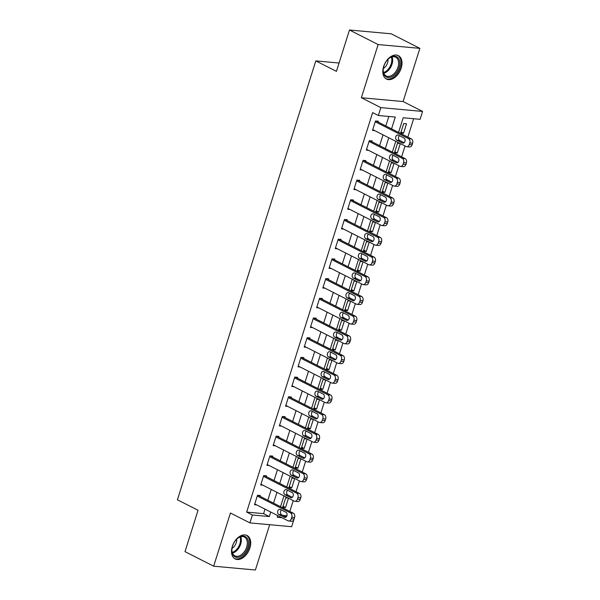 <?xml version="1.0" encoding="UTF-8"?>
<svg xmlns="http://www.w3.org/2000/svg" width="600" height="600" viewBox="0 0 600 600"><rect width="100%" height="100%" fill="white"/><g stroke="black" fill="none" stroke-linecap="round" stroke-linejoin="round"><path stroke-width="0.9" d="M249.907 548.018A13.125 8.475 116.9 0 0 247.05 535.507A13.125 8.475 116.9 0 0 232.312 546.405A13.125 8.475 116.9 0 0 235.163 558.915A13.125 8.475 116.9 0 0 249.907 548.018M401.213 68.137A13.125 8.475 116.9 0 0 398.355 55.627A13.125 8.475 116.9 0 0 383.618 66.532A13.125 8.475 116.9 0 0 386.467 79.043A13.125 8.475 116.9 0 0 401.213 68.137M293.888 519.6L291.645 526.702L249.907 522.893L252.397 515.01L269.317 516.555L270.743 512.04M339.067 63.023L315.803 60.892L177.42 499.8L198.053 510.27L185.002 551.64L213.66 566.19L255.397 570L269.678 524.7M315.803 60.892L336.435 71.37L349.478 30L391.215 33.81L419.865 48.36L378.127 44.55L361.358 97.733L380.843 107.625L422.58 111.442L420.097 119.317L403.178 117.773L398.558 132.413M361.358 97.733L403.095 101.55L419.865 48.36M403.095 101.55L422.58 111.442M289.822 511.41L293.228 500.603M296.032 491.715L299.438 480.908M302.243 472.013L305.655 461.205M308.452 452.31L311.865 441.502M314.663 432.615L318.075 421.808M320.88 412.912L324.285 402.105M327.09 393.217L330.495 382.41M333.3 373.515L336.705 362.707M339.51 353.82L342.915 343.013M345.72 334.118L349.132 323.31M351.93 314.415L355.343 303.608M358.147 294.72L361.553 283.913M364.358 275.017L367.763 264.21M370.567 255.322L373.972 244.515M376.778 235.62L380.183 224.812M382.987 215.917L386.4 205.11M389.197 196.222L392.61 185.415M395.415 176.52L398.82 165.712M401.625 156.825L405.03 146.017M407.835 137.123L413.632 118.733M349.478 30L378.127 44.55M282.945 515.415L286.913 515.775M403.702 123.54L400.717 132.998L403.537 133.252L406.522 123.802L403.702 123.54M400.028 143.475L397.493 143.243L394.507 152.7L397.327 152.955L400.283 143.602M393.817 163.17L391.283 162.945L388.298 172.395L391.118 172.657L394.065 163.305M387.6 182.873L385.065 182.64L382.087 192.097L384.908 192.353L387.855 183M381.39 202.575L378.855 202.343L375.877 211.792L378.697 212.055L381.645 202.702M375.18 222.27L372.645 222.038L369.668 231.495L372.487 231.75L375.435 222.397M368.97 241.972L366.435 241.74L363.45 251.197L366.27 251.452L369.225 242.1M362.76 261.668L360.225 261.435L357.24 270.892L360.06 271.155L363.015 261.803M356.55 281.37L354.015 281.138L351.03 290.595L353.85 290.85L356.798 281.498M350.332 301.072L347.805 300.84L344.82 310.29L347.64 310.553L350.587 301.2M344.123 320.767L341.587 320.535L338.61 329.993L341.43 330.248L344.377 320.895M337.913 340.47L335.377 340.237L332.4 349.695L335.22 349.95L338.168 340.597M331.702 360.165L329.168 359.933L326.19 369.39L329.01 369.653L331.957 360.293M325.493 379.868L322.957 379.635L319.972 389.092L322.793 389.347L325.748 379.995M319.282 399.562L316.748 399.338L313.763 408.787L316.582 409.05L319.53 399.697M313.065 419.265L310.538 419.033L307.553 428.49L310.373 428.745L313.32 419.393M306.855 438.967L304.32 438.735L301.343 448.192L304.163 448.447L307.11 439.095M300.645 458.662L298.11 458.43L295.132 467.888L297.952 468.143L300.9 458.79M294.435 478.365L291.9 478.132L288.923 487.59L291.743 487.845L294.69 478.493M288.225 498.06L285.69 497.835L282.705 507.285L285.525 507.548L288.48 498.195M391.553 128.858L395.28 117.052L378.36 115.507L372.63 112.597L246.667 512.1L263.587 513.645L265.013 509.13M267.81 500.235L271.222 489.428M274.028 480.54L277.433 469.732M280.237 460.838L283.642 450.03M286.447 441.143L289.853 430.335M292.657 421.44L296.062 410.632M298.868 401.737L302.28 390.93M305.077 382.043L308.49 371.235M311.288 362.34L314.7 351.532M317.505 342.645L320.91 331.837M323.715 322.942L327.12 312.135M329.925 303.24L333.33 292.433M336.135 283.545L339.54 272.737M342.345 263.843L345.757 253.035M348.555 244.147L351.968 233.34M354.772 224.445L358.178 213.638M360.983 204.75L364.388 193.942M367.192 185.047L370.597 174.24M373.403 165.345L376.808 154.538M379.612 145.65L383.025 134.843M385.822 125.948L388.815 116.46M378.075 122.01L378.322 121.222L375.502 120.968L372.517 130.425L374.715 130.62M371.865 141.712L372.112 140.925L369.293 140.663L366.308 150.12L368.505 150.322M365.647 161.407L365.895 160.62L363.075 160.365L360.097 169.822L362.295 170.025M359.438 181.11L359.685 180.322L356.865 180.067L353.888 189.517L356.085 189.72M353.228 200.812L353.475 200.025L350.655 199.763L347.678 209.22L349.868 209.423M347.017 220.507L347.265 219.72L344.445 219.465L341.46 228.923L343.657 229.118M340.808 240.21L341.055 239.423L338.235 239.16L335.25 248.618L337.447 248.82M334.597 259.905L334.845 259.118L332.025 258.862L329.04 268.32L331.237 268.522M328.38 279.608L328.635 278.82L325.815 278.565L322.83 288.015L325.028 288.218M322.17 299.31L322.418 298.522L319.597 298.26L316.62 307.718L318.817 307.92M315.96 319.005L316.207 318.218L313.388 317.962L310.41 327.42L312.6 327.615M309.75 338.707L309.998 337.92L307.178 337.657L304.2 347.115L306.39 347.317M303.54 358.403L303.788 357.615L300.968 357.36L297.983 366.817L300.18 367.013M297.33 378.105L297.577 377.317L294.757 377.062L291.772 386.513L293.97 386.715M291.112 397.808L291.368 397.013L288.548 396.757L285.562 406.215L287.76 406.418M284.903 417.502L285.15 416.715L282.33 416.46L279.353 425.91L281.55 426.112M278.692 437.205L278.94 436.418L276.12 436.155L273.142 445.612L275.332 445.815M272.483 456.9L272.73 456.112L269.91 455.857L266.933 465.315L269.123 465.51M266.272 476.603L266.52 475.815L263.7 475.56L260.715 485.01L262.913 485.213M260.062 496.305L260.31 495.51L257.49 495.255L254.505 504.713L256.702 504.915M249.907 522.893L230.43 513L213.66 566.19M246.667 512.1L252.397 515.01M378.36 115.507L380.843 107.625M277.74 515.595L277.215 517.275L281.903 517.71M395.752 141.308L392.347 152.115M389.543 161.002L386.138 171.81M383.332 180.705L379.928 191.512M377.123 200.4L373.718 211.208M370.913 220.103L367.5 230.91M364.702 239.805L361.29 250.612M358.485 259.5L355.08 270.308M352.275 279.202L348.87 290.01M346.065 298.897L342.66 309.705M339.855 318.6L336.45 329.407M333.645 338.303L330.233 349.11M327.435 357.998L324.022 368.805M321.218 377.7L317.812 388.507M315.007 397.395L311.603 408.202M308.798 417.097L305.392 427.905M302.587 436.8L299.183 447.607M296.377 456.495L292.965 467.303M290.168 476.197L286.755 487.005M283.95 495.893L280.545 506.7M273.54 503.145L276.952 492.338M279.757 483.45L283.163 472.643M285.968 463.748L289.373 452.94M292.178 444.045L295.582 433.245M298.388 424.35L301.793 413.543M304.597 404.647L308.01 393.84M310.808 384.952L314.22 374.145M317.025 365.25L320.43 354.442M323.235 345.555L326.64 334.748M329.445 325.853L332.85 315.045M335.655 306.15L339.06 295.343M341.865 286.455L345.278 275.647M348.075 266.752L351.487 255.945M354.285 247.058L357.697 236.25M360.502 227.355L363.907 216.548M366.712 207.653L370.118 196.845M372.923 187.958L376.327 177.15M379.132 168.255L382.538 157.447M385.342 148.56L388.755 137.752M263.587 513.645L269.317 516.555M401.04 131.985L403.537 133.252M283.028 506.272L285.525 507.548M289.237 486.577L291.743 487.845M295.447 466.875L297.952 468.143M301.657 447.18L304.163 448.447M307.875 427.478L310.373 428.745M314.085 407.775L316.582 409.05M320.295 388.08L322.793 389.347M326.505 368.377L329.01 369.653M332.715 348.683L335.22 349.95M338.925 328.98L341.43 330.248M345.142 309.278L347.64 310.553M351.353 289.582L353.85 290.85M357.562 269.88L360.06 271.155M363.772 250.185L366.27 251.452M369.983 230.483L372.487 231.75M376.192 210.788L378.697 212.055M382.41 191.085L384.908 192.353M388.62 171.382L391.118 172.657M394.83 151.688L397.327 152.955M375.255 121.755L408.487 138.63A3.368 2.49 -84.8 0 1 409.785 142.942L409.29 144.517A3.368 2.49 -84.8 0 1 406.688 146.708A3.368 2.49 -84.8 0 1 406.005 146.505L372.765 129.637M406.688 146.708L409.507 146.97A3.368 2.49 95.2 0 0 412.11 144.78L412.605 143.205A3.368 2.49 95.2 0 0 411.308 138.885L376.125 121.02M403.912 137.955A2.692 1.995 95.2 0 1 405.045 141.038A2.692 1.995 95.2 0 1 402.877 143.153A2.692 1.995 95.2 0 1 402.322 142.995L396.825 140.205A2.692 1.995 95.2 0 1 395.692 137.123A2.692 1.995 95.2 0 1 397.86 135A2.692 1.995 95.2 0 1 398.415 135.157L403.912 137.955M404.115 142.733L399.645 140.46A2.692 1.995 95.2 0 1 398.445 138.233A2.692 1.995 95.2 0 1 399.442 135.683M369.045 141.458L402.278 158.325A3.368 2.49 -84.8 0 1 403.575 162.645L403.08 164.22A3.368 2.49 -84.8 0 1 400.478 166.41A3.368 2.49 -84.8 0 1 399.795 166.208L366.555 149.333M400.478 166.41L403.298 166.665A3.368 2.49 95.2 0 0 405.9 164.475L406.395 162.9A3.368 2.49 95.2 0 0 405.097 158.587L369.915 140.722M397.702 157.65A2.692 1.995 95.2 0 1 398.835 160.733A2.692 1.995 95.2 0 1 396.66 162.855A2.692 1.995 95.2 0 1 396.112 162.697L390.615 159.9A2.692 1.995 95.2 0 1 389.482 156.817A2.692 1.995 95.2 0 1 391.65 154.695A2.692 1.995 95.2 0 1 392.205 154.86L397.702 157.65M397.905 162.428L393.435 160.163A2.692 1.995 95.2 0 1 392.235 157.935A2.692 1.995 95.2 0 1 393.232 155.385M362.827 161.153L396.067 178.028A3.368 2.49 -84.8 0 1 397.365 182.34L396.87 183.922A3.368 2.49 -84.8 0 1 394.268 186.105A3.368 2.49 -84.8 0 1 393.577 185.91L360.345 169.035M394.268 186.105L397.088 186.368A3.368 2.49 95.2 0 0 399.69 184.178L400.185 182.602A3.368 2.49 95.2 0 0 398.888 178.282L363.705 160.425M391.493 177.352A2.692 1.995 95.2 0 1 392.625 180.435A2.692 1.995 95.2 0 1 390.45 182.558A2.692 1.995 95.2 0 1 389.903 182.392L384.405 179.602A2.692 1.995 95.2 0 1 383.265 176.52A2.692 1.995 95.2 0 1 385.44 174.398A2.692 1.995 95.2 0 1 385.995 174.555L391.493 177.352M391.688 182.13L387.225 179.858A2.692 1.995 95.2 0 1 386.018 177.637A2.692 1.995 95.2 0 1 387.022 175.08M356.618 180.855L389.857 197.73A3.368 2.49 -84.8 0 1 391.155 202.042L390.653 203.618A3.368 2.49 -84.8 0 1 388.058 205.808A3.368 2.49 -84.8 0 1 387.368 205.605L354.135 188.73M388.058 205.808L390.877 206.062A3.368 2.49 95.2 0 0 393.472 203.88L393.975 202.298A3.368 2.49 95.2 0 0 392.678 197.985L357.495 180.12M385.283 197.048A2.692 1.995 95.2 0 1 386.415 200.138A2.692 1.995 95.2 0 1 384.24 202.252A2.692 1.995 95.2 0 1 383.692 202.095L378.188 199.298A2.692 1.995 95.2 0 1 377.055 196.215A2.692 1.995 95.2 0 1 379.23 194.1A2.692 1.995 95.2 0 1 379.778 194.257L385.283 197.048M385.478 201.825L381.007 199.56A2.692 1.995 95.2 0 1 379.808 197.333A2.692 1.995 95.2 0 1 380.812 194.782M350.407 200.55L383.64 217.425A3.368 2.49 -84.8 0 1 384.938 221.745L384.442 223.32A3.368 2.49 -84.8 0 1 381.847 225.51A3.368 2.49 -84.8 0 1 381.157 225.308L347.925 208.433M381.847 225.51L384.668 225.765A3.368 2.49 95.2 0 0 387.263 223.575L387.765 222A3.368 2.49 95.2 0 0 386.46 217.688L351.278 199.822M379.072 216.75A2.692 1.995 95.2 0 1 380.205 219.833A2.692 1.995 95.2 0 1 378.03 221.955A2.692 1.995 95.2 0 1 377.483 221.79L371.978 219A2.692 1.995 95.2 0 1 370.845 215.917A2.692 1.995 95.2 0 1 373.02 213.795A2.692 1.995 95.2 0 1 373.567 213.96L379.072 216.75M379.267 221.528L374.798 219.255A2.692 1.995 95.2 0 1 373.597 217.035A2.692 1.995 95.2 0 1 374.603 214.485M384.787 75.735A11.363 7.335 -63.1 0 1 383.22 69.472A11.363 7.335 -63.1 0 1 388.717 58.65A11.363 7.335 -63.1 0 1 398.213 58.005A11.363 7.335 -63.1 0 1 396.412 72.787A11.363 7.335 -63.1 0 1 384.787 75.735M383.243 69.225A10.522 6.795 116.9 0 0 384.713 74.782A10.522 6.795 116.9 0 0 386.16 75.96A10.522 6.795 116.9 0 0 396.278 70.898A10.522 6.795 116.9 0 0 397.14 58.373A10.522 6.795 116.9 0 0 395.685 57.195A10.522 6.795 116.9 0 0 388.53 58.815M385.65 78.532A13.043 8.422 116.9 0 0 398.168 72.18A13.043 8.422 116.9 0 0 399.202 56.693A13.043 8.422 116.9 0 0 397.463 55.267M388.02 59.295A7.492 4.838 -63.1 0 1 383.332 68.528M247.808 547.44A11.363 7.335 -63.1 0 1 238.065 557.362A11.363 7.335 -63.1 0 1 231.915 549.352A11.363 7.335 -63.1 0 1 232.575 546.053A11.363 7.335 -63.1 0 1 237.413 538.53A11.363 7.335 -63.1 0 1 246.292 537.255A11.363 7.335 -63.1 0 1 247.808 547.44M231.938 549.105A10.522 6.795 116.9 0 0 234.855 555.832A10.522 6.795 116.9 0 0 246.667 547.102A10.522 6.795 116.9 0 0 244.38 537.075A10.522 6.795 116.9 0 0 237.225 538.695M236.715 539.175A7.492 4.838 -63.1 0 1 236.272 542.67A7.492 4.838 -63.1 0 1 232.028 548.408M234.345 558.405A13.043 8.422 116.9 0 0 248.933 547.545A13.043 8.422 116.9 0 0 246.157 535.148M344.197 220.252L377.43 237.127A3.368 2.49 -84.8 0 1 378.728 241.44L378.233 243.015A3.368 2.49 -84.8 0 1 375.638 245.205A3.368 2.49 -84.8 0 1 374.947 245.002L341.715 228.135M375.638 245.205L378.457 245.46A3.368 2.49 95.2 0 0 381.053 243.278L381.548 241.702A3.368 2.49 95.2 0 0 380.25 237.382L345.067 219.517M372.862 236.452A2.692 1.995 95.2 0 1 373.995 239.535A2.692 1.995 95.2 0 1 371.82 241.65A2.692 1.995 95.2 0 1 371.265 241.493L365.767 238.702A2.692 1.995 95.2 0 1 364.635 235.62A2.692 1.995 95.2 0 1 366.81 233.498A2.692 1.995 95.2 0 1 367.358 233.655L372.862 236.452M373.058 241.23L368.587 238.958A2.692 1.995 95.2 0 1 367.388 236.73A2.692 1.995 95.2 0 1 368.392 234.18M337.987 239.947L371.22 256.822A3.368 2.49 -84.8 0 1 372.517 261.142L372.022 262.718A3.368 2.49 -84.8 0 1 369.42 264.907A3.368 2.49 -84.8 0 1 368.737 264.705L335.498 247.83M369.42 264.907L372.248 265.163A3.368 2.49 95.2 0 0 374.843 262.972L375.337 261.397A3.368 2.49 95.2 0 0 374.04 257.085L338.858 239.22M366.645 256.147A2.692 1.995 95.2 0 1 367.778 259.23A2.692 1.995 95.2 0 1 365.61 261.353A2.692 1.995 95.2 0 1 365.055 261.195L359.558 258.397A2.692 1.995 95.2 0 1 358.425 255.315A2.692 1.995 95.2 0 1 360.6 253.192A2.692 1.995 95.2 0 1 361.147 253.358L366.645 256.147M366.847 260.925L362.377 258.66A2.692 1.995 95.2 0 1 361.178 256.433A2.692 1.995 95.2 0 1 362.175 253.882M331.778 259.65L365.01 276.525A3.368 2.49 -84.8 0 1 366.308 280.837L365.812 282.42A3.368 2.49 -84.8 0 1 363.21 284.603A3.368 2.49 -84.8 0 1 362.528 284.407L329.288 267.532M363.21 284.603L366.03 284.865A3.368 2.49 95.2 0 0 368.632 282.675L369.127 281.1A3.368 2.49 95.2 0 0 367.83 276.78L332.647 258.923M360.435 275.85A2.692 1.995 95.2 0 1 361.567 278.933A2.692 1.995 95.2 0 1 359.4 281.055A2.692 1.995 95.2 0 1 358.845 280.89L353.347 278.1A2.692 1.995 95.2 0 1 352.215 275.017A2.692 1.995 95.2 0 1 354.382 272.895A2.692 1.995 95.2 0 1 354.938 273.053L360.435 275.85M360.638 280.627L356.168 278.355A2.692 1.995 95.2 0 1 354.968 276.135A2.692 1.995 95.2 0 1 355.965 273.577M325.56 279.353L358.8 296.228A3.368 2.49 -84.8 0 1 360.097 300.54L359.603 302.115A3.368 2.49 -84.8 0 1 357 304.305A3.368 2.49 -84.8 0 1 356.31 304.103L323.077 287.228M357 304.305L359.82 304.56A3.368 2.49 95.2 0 0 362.423 302.37L362.918 300.795A3.368 2.49 95.2 0 0 361.62 296.483L326.438 278.618M354.225 295.545A2.692 1.995 95.2 0 1 355.358 298.635A2.692 1.995 95.2 0 1 353.183 300.75A2.692 1.995 95.2 0 1 352.635 300.593L347.138 297.795A2.692 1.995 95.2 0 1 345.998 294.712A2.692 1.995 95.2 0 1 348.173 292.597A2.692 1.995 95.2 0 1 348.728 292.755L354.225 295.545M354.42 300.322L349.957 298.058A2.692 1.995 95.2 0 1 348.75 295.83A2.692 1.995 95.2 0 1 349.755 293.28M319.35 299.048L352.59 315.923A3.368 2.49 -84.8 0 1 353.888 320.243L353.385 321.817A3.368 2.49 -84.8 0 1 350.79 324.007A3.368 2.49 -84.8 0 1 350.1 323.805L316.868 306.93M350.79 324.007L353.61 324.263A3.368 2.49 95.2 0 0 356.205 322.072L356.707 320.498A3.368 2.49 95.2 0 0 355.41 316.185L320.228 298.32M348.015 315.248A2.692 1.995 95.2 0 1 349.147 318.33A2.692 1.995 95.2 0 1 346.972 320.452A2.692 1.995 95.2 0 1 346.425 320.288L340.92 317.498A2.692 1.995 95.2 0 1 339.788 314.415A2.692 1.995 95.2 0 1 341.962 312.293A2.692 1.995 95.2 0 1 342.51 312.457L348.015 315.248M348.21 320.025L343.74 317.752A2.692 1.995 95.2 0 1 342.54 315.532A2.692 1.995 95.2 0 1 343.545 312.975M313.14 318.75L346.373 335.625A3.368 2.49 -84.8 0 1 347.678 339.938L347.175 341.513A3.368 2.49 -84.8 0 1 344.58 343.702A3.368 2.49 -84.8 0 1 343.89 343.5L310.657 326.625M344.58 343.702L347.4 343.957A3.368 2.49 95.2 0 0 349.995 341.775L350.498 340.2A3.368 2.49 95.2 0 0 349.192 335.88L314.01 318.015M341.805 334.95A2.692 1.995 95.2 0 1 342.938 338.032A2.692 1.995 95.2 0 1 340.763 340.147A2.692 1.995 95.2 0 1 340.215 339.99L334.71 337.2A2.692 1.995 95.2 0 1 333.577 334.11A2.692 1.995 95.2 0 1 335.752 331.995A2.692 1.995 95.2 0 1 336.3 332.153L341.805 334.95M342 339.72L337.53 337.455A2.692 1.995 95.2 0 1 336.33 335.228A2.692 1.995 95.2 0 1 337.335 332.678M306.93 338.445L340.163 355.32A3.368 2.49 -84.8 0 1 341.46 359.64L340.965 361.215A3.368 2.49 -84.8 0 1 338.37 363.405A3.368 2.49 -84.8 0 1 337.68 363.202L304.447 346.327M338.37 363.405L341.19 363.66A3.368 2.49 95.2 0 0 343.785 361.47L344.28 359.895A3.368 2.49 95.2 0 0 342.983 355.582L307.8 337.718M335.595 354.645A2.692 1.995 95.2 0 1 336.728 357.728A2.692 1.995 95.2 0 1 334.553 359.85A2.692 1.995 95.2 0 1 334.005 359.692L328.5 356.895A2.692 1.995 95.2 0 1 327.368 353.812A2.692 1.995 95.2 0 1 329.543 351.69A2.692 1.995 95.2 0 1 330.09 351.855L335.595 354.645M335.79 359.423L331.32 357.157A2.692 1.995 95.2 0 1 330.12 354.93A2.692 1.995 95.2 0 1 331.125 352.38M300.72 358.147L333.952 375.022A3.368 2.49 -84.8 0 1 335.25 379.335L334.755 380.91A3.368 2.49 -84.8 0 1 332.16 383.1A3.368 2.49 -84.8 0 1 331.47 382.905L298.23 366.03M332.16 383.1L334.98 383.362A3.368 2.49 95.2 0 0 337.575 381.173L338.07 379.597A3.368 2.49 95.2 0 0 336.772 375.278L301.59 357.42M329.377 374.347A2.692 1.995 95.2 0 1 330.51 377.43A2.692 1.995 95.2 0 1 328.343 379.553A2.692 1.995 95.2 0 1 327.788 379.388L322.29 376.597A2.692 1.995 95.2 0 1 321.157 373.515A2.692 1.995 95.2 0 1 323.332 371.392A2.692 1.995 95.2 0 1 323.88 371.55L329.377 374.347M329.58 379.125L325.11 376.853A2.692 1.995 95.2 0 1 323.91 374.632A2.692 1.995 95.2 0 1 324.915 372.075M294.51 377.85L327.743 394.725A3.368 2.49 -84.8 0 1 329.04 399.037L328.545 400.612A3.368 2.49 -84.8 0 1 325.942 402.803A3.368 2.49 -84.8 0 1 325.26 402.6L292.02 385.725M325.942 402.803L328.763 403.058A3.368 2.49 95.2 0 0 331.365 400.868L331.86 399.293A3.368 2.49 95.2 0 0 330.562 394.98L295.38 377.115M323.168 394.043A2.692 1.995 95.2 0 1 324.3 397.125A2.692 1.995 95.2 0 1 322.132 399.248A2.692 1.995 95.2 0 1 321.577 399.09L316.08 396.293A2.692 1.995 95.2 0 1 314.947 393.21A2.692 1.995 95.2 0 1 317.115 391.095A2.692 1.995 95.2 0 1 317.67 391.252L323.168 394.043M323.37 398.82L318.9 396.555A2.692 1.995 95.2 0 1 317.7 394.327A2.692 1.995 95.2 0 1 318.697 391.778M288.293 397.545L321.532 414.42A3.368 2.49 -84.8 0 1 322.83 418.74L322.335 420.315A3.368 2.49 -84.8 0 1 319.733 422.498A3.368 2.49 -84.8 0 1 319.05 422.303L285.81 405.428M319.733 422.498L322.553 422.76A3.368 2.49 95.2 0 0 325.155 420.57L325.65 418.995A3.368 2.49 95.2 0 0 324.353 414.675L289.17 396.817M316.957 413.745A2.692 1.995 95.2 0 1 318.09 416.827A2.692 1.995 95.2 0 1 315.915 418.95A2.692 1.995 95.2 0 1 315.368 418.785L309.87 415.995A2.692 1.995 95.2 0 1 308.73 412.912A2.692 1.995 95.2 0 1 310.905 410.79A2.692 1.995 95.2 0 1 311.46 410.955L316.957 413.745M317.153 418.522L312.69 416.25A2.692 1.995 95.2 0 1 311.49 414.03A2.692 1.995 95.2 0 1 312.487 411.472M282.082 417.248L315.322 434.123A3.368 2.49 -84.8 0 1 316.62 438.435L316.118 440.01A3.368 2.49 -84.8 0 1 313.522 442.2A3.368 2.49 -84.8 0 1 312.832 441.998L279.6 425.123M313.522 442.2L316.343 442.455A3.368 2.49 95.2 0 0 318.938 440.272L319.44 438.69A3.368 2.49 95.2 0 0 318.142 434.377L282.96 416.513M310.748 433.447A2.692 1.995 95.2 0 1 311.88 436.53A2.692 1.995 95.2 0 1 309.705 438.645A2.692 1.995 95.2 0 1 309.157 438.487L303.653 435.697A2.692 1.995 95.2 0 1 302.52 432.607A2.692 1.995 95.2 0 1 304.695 430.493A2.692 1.995 95.2 0 1 305.243 430.65L310.748 433.447M310.942 438.217L306.472 435.952A2.692 1.995 95.2 0 1 305.272 433.725A2.692 1.995 95.2 0 1 306.278 431.175M275.873 436.942L309.105 453.817A3.368 2.49 -84.8 0 1 310.41 458.138L309.907 459.713A3.368 2.49 -84.8 0 1 307.312 461.903A3.368 2.49 -84.8 0 1 306.623 461.7L273.39 444.825M307.312 461.903L310.132 462.158A3.368 2.49 95.2 0 0 312.728 459.967L313.23 458.393A3.368 2.49 95.2 0 0 311.925 454.08L276.75 436.215M304.538 453.143A2.692 1.995 95.2 0 1 305.67 456.225A2.692 1.995 95.2 0 1 303.495 458.347A2.692 1.995 95.2 0 1 302.947 458.19L297.442 455.393A2.692 1.995 95.2 0 1 296.31 452.31A2.692 1.995 95.2 0 1 298.485 450.188A2.692 1.995 95.2 0 1 299.032 450.353L304.538 453.143M304.733 457.92L300.263 455.647A2.692 1.995 95.2 0 1 299.062 453.428A2.692 1.995 95.2 0 1 300.067 450.877M269.663 456.645L302.895 473.52A3.368 2.49 -84.8 0 1 304.192 477.832L303.697 479.408A3.368 2.49 -84.8 0 1 301.103 481.597A3.368 2.49 -84.8 0 1 300.413 481.403L267.18 464.528M301.103 481.597L303.923 481.86A3.368 2.49 95.2 0 0 306.517 479.67L307.013 478.095A3.368 2.49 95.2 0 0 305.715 473.775L270.532 455.918M298.327 472.845A2.692 1.995 95.2 0 1 299.46 475.928A2.692 1.995 95.2 0 1 297.285 478.043A2.692 1.995 95.2 0 1 296.737 477.885L291.233 475.095A2.692 1.995 95.2 0 1 290.1 472.013A2.692 1.995 95.2 0 1 292.275 469.89A2.692 1.995 95.2 0 1 292.822 470.048L298.327 472.845M298.522 477.623L294.053 475.35A2.692 1.995 95.2 0 1 292.853 473.123A2.692 1.995 95.2 0 1 293.858 470.572M263.452 476.347L296.685 493.215A3.368 2.49 -84.8 0 1 297.983 497.535L297.487 499.11A3.368 2.49 -84.8 0 1 294.892 501.3A3.368 2.49 -84.8 0 1 294.202 501.097L260.97 484.222M294.892 501.3L297.712 501.555A3.368 2.49 95.2 0 0 300.308 499.365L300.803 497.79A3.368 2.49 95.2 0 0 299.505 493.478L264.322 475.612M292.11 492.54A2.692 1.995 95.2 0 1 293.25 495.623A2.692 1.995 95.2 0 1 291.075 497.745A2.692 1.995 95.2 0 1 290.52 497.588L285.022 494.79A2.692 1.995 95.2 0 1 283.89 491.707A2.692 1.995 95.2 0 1 286.065 489.592A2.692 1.995 95.2 0 1 286.612 489.75L292.11 492.54M292.312 497.317L287.843 495.053A2.692 1.995 95.2 0 1 286.642 492.825A2.692 1.995 95.2 0 1 287.647 490.275M257.243 496.043L290.475 512.918A3.368 2.49 -84.8 0 1 291.772 517.23L291.278 518.812A3.368 2.49 -84.8 0 1 288.675 520.995A3.368 2.49 -84.8 0 1 287.993 520.8L254.752 503.925M288.675 520.995L291.495 521.257A3.368 2.49 95.2 0 0 294.097 519.067L294.593 517.493A3.368 2.49 95.2 0 0 293.295 513.173L258.112 495.315M285.9 512.243A2.692 1.995 95.2 0 1 287.032 515.325A2.692 1.995 95.2 0 1 284.865 517.447A2.692 1.995 95.2 0 1 284.31 517.283L278.812 514.493A2.692 1.995 95.2 0 1 277.68 511.41A2.692 1.995 95.2 0 1 279.847 509.287A2.692 1.995 95.2 0 1 280.403 509.445L285.9 512.243M286.103 517.02L281.632 514.748A2.692 1.995 95.2 0 1 280.433 512.528A2.692 1.995 95.2 0 1 281.43 509.97M411.308 138.885L408.487 138.63M412.605 143.205L409.785 142.942M412.11 144.78L409.29 144.517M402.322 142.995L403.447 143.1M396.825 140.205L399.645 140.46M405.097 158.587L402.278 158.325M406.395 162.9L403.575 162.645M405.9 164.475L403.08 164.22M396.112 162.697L397.23 162.795M390.615 159.9L393.435 160.163M398.888 178.282L396.067 178.028M400.185 182.602L397.365 182.34M399.69 184.178L396.87 183.922M389.903 182.392L391.02 182.498M384.405 179.602L387.225 179.858M392.678 197.985L389.857 197.73M393.975 202.298L391.155 202.042M393.472 203.88L390.653 203.618M383.692 202.095L384.81 202.192M378.188 199.298L381.007 199.56M386.46 217.688L383.64 217.425M387.765 222L384.938 221.745M387.263 223.575L384.442 223.32M377.483 221.79L378.6 221.895M371.978 219L374.798 219.255M392.085 56.903A10.522 6.795 -63.1 0 1 391.013 66.623A10.522 6.795 -63.1 0 1 383.798 73.222M383.558 72.532A10.178 6.57 116.9 0 0 391.388 57.12M240.78 536.783A10.522 6.795 -63.1 0 1 240.697 544.065A10.522 6.795 -63.1 0 1 232.493 553.102M232.252 552.412A10.178 6.57 116.9 0 0 239.903 543.757A10.178 6.57 116.9 0 0 240.083 536.993M380.25 237.382L377.43 237.127M381.548 241.702L378.728 241.44M381.053 243.278L378.233 243.015M371.265 241.493L372.39 241.597M365.767 238.702L368.587 238.958M374.04 257.085L371.22 256.822M375.337 261.397L372.517 261.142M374.843 262.972L372.022 262.718M365.055 261.195L366.18 261.293M359.558 258.397L362.377 258.66M367.83 276.78L365.01 276.525M369.127 281.1L366.308 280.837M368.632 282.675L365.812 282.42M358.845 280.89L359.97 280.995M353.347 278.1L356.168 278.355M361.62 296.483L358.8 296.228M362.918 300.795L360.097 300.54M362.423 302.37L359.603 302.115M352.635 300.593L353.752 300.69M347.138 297.795L349.957 298.058M355.41 316.185L352.59 315.923M356.707 320.498L353.888 320.243M356.205 322.072L353.385 321.817M346.425 320.288L347.543 320.392M340.92 317.498L343.74 317.752M349.192 335.88L346.373 335.625M350.498 340.2L347.678 339.938M349.995 341.775L347.175 341.513M340.215 339.99L341.332 340.095M334.71 337.2L337.53 337.455M342.983 355.582L340.163 355.32M344.28 359.895L341.46 359.64M343.785 361.47L340.965 361.215M334.005 359.692L335.123 359.79M328.5 356.895L331.32 357.157M336.772 375.278L333.952 375.022M338.07 379.597L335.25 379.335M337.575 381.173L334.755 380.91M327.788 379.388L328.913 379.493M322.29 376.597L325.11 376.853M330.562 394.98L327.743 394.725M331.86 399.293L329.04 399.037M331.365 400.868L328.545 400.612M321.577 399.09L322.702 399.188M316.08 396.293L318.9 396.555M324.353 414.675L321.532 414.42M325.65 418.995L322.83 418.74M325.155 420.57L322.335 420.315M315.368 418.785L316.485 418.89M309.87 415.995L312.69 416.25M318.142 434.377L315.322 434.123M319.44 438.69L316.62 438.435M318.938 440.272L316.118 440.01M309.157 438.487L310.275 438.592M303.653 435.697L306.472 435.952M311.925 454.08L309.105 453.817M313.23 458.393L310.41 458.138M312.728 459.967L309.907 459.713M302.947 458.19L304.065 458.287M297.442 455.393L300.263 455.647M305.715 473.775L302.895 473.52M307.013 478.095L304.192 477.832M306.517 479.67L303.697 479.408M296.737 477.885L297.855 477.99M291.233 475.095L294.053 475.35M299.505 493.478L296.685 493.215M300.803 497.79L297.983 497.535M300.308 499.365L297.487 499.11M290.52 497.588L291.645 497.685M285.022 494.79L287.843 495.053M293.295 513.173L290.475 512.918M294.593 517.493L291.772 517.23M294.097 519.067L291.278 518.812M284.31 517.283L285.435 517.388M278.812 514.493L281.632 514.748"/></g></svg>
